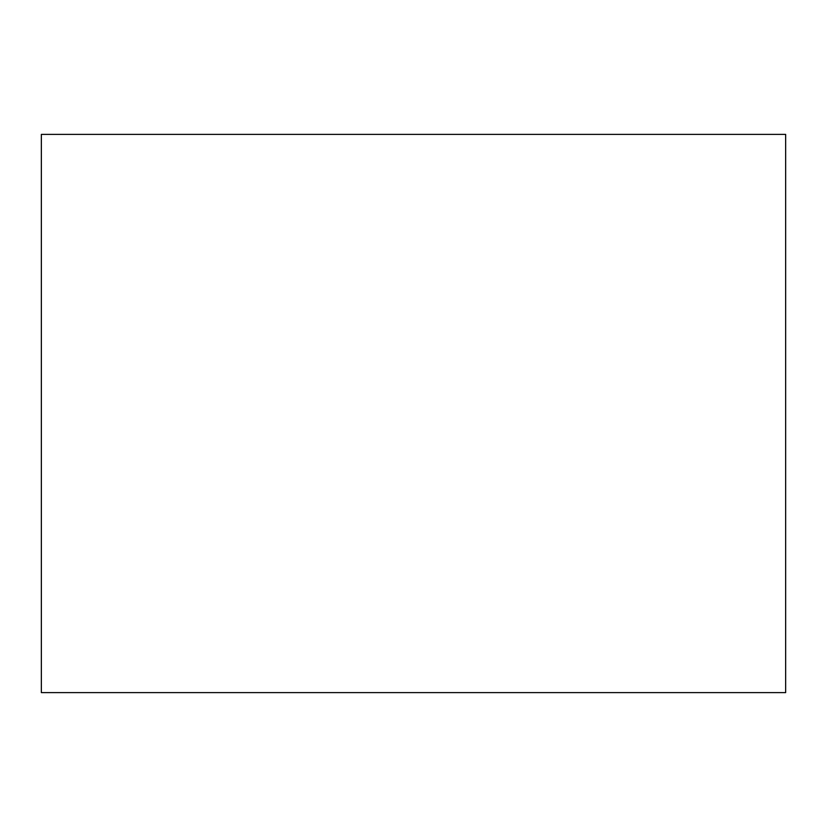 <?xml version="1.0" encoding="UTF-8"?>
<svg xmlns="http://www.w3.org/2000/svg" width="827" height="827" viewBox="0 0 827 827"><rect width="100%" height="100%" fill="white"/><g stroke="black" fill="none" stroke-linecap="round" stroke-linejoin="round"><path stroke-width="1.24" d="M41.35 692.612L785.65 692.612L785.65 134.387L41.35 134.387L41.35 692.612"/></g></svg>
